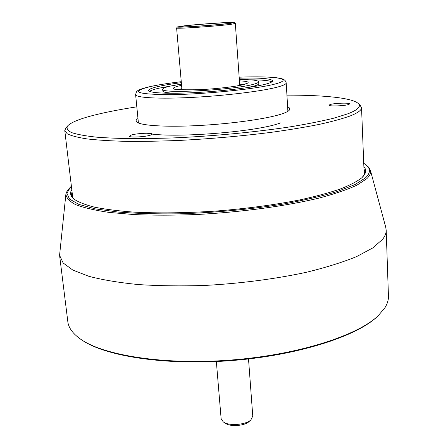 <?xml version="1.0" encoding="UTF-8"?>
<svg xmlns="http://www.w3.org/2000/svg" width="448" height="448" viewBox="0 0 448 448"><rect width="100%" height="100%" fill="white"/><g stroke="black" fill="none" stroke-linecap="round" stroke-linejoin="round"><path stroke-width="0.67" d="M67.502 126.073L65.778 128.167L64.775 130.558L67.273 133.806C71.294 135.8 77.958 137.514 87.259 138.942C98.067 140.162 111.222 140.974 126.728 141.366C143.405 141.501 161.515 141.159 181.059 140.347C211.546 138.734 241.214 136.119 270.06 132.496C288.232 129.993 304.494 127.322 318.853 124.482C331.85 121.61 342.294 118.765 350.19 115.954C357.778 112.941 361.564 110.202 361.536 107.722L359.923 104.989M286.933 95.138C323.686 95.038 352.61 97.877 358.338 103.583C361.312 106.473 357.874 109.861 348.029 113.742L334.191 118.07C322.325 121.022 308.006 123.889 291.228 126.683C255.987 132.115 211.854 136.315 171.5 138.001L142.929 138.684C125.339 138.667 110.079 138.18 97.149 137.222C85.792 136.024 77.28 134.478 71.602 132.597C67.57 130.564 66.231 128.346 67.598 125.955C71.26 122.114 81.11 118.272 97.154 114.414C108.483 111.692 121.705 109.166 136.819 106.837M137.973 118.507C136.046 119.734 135.615 120.876 136.674 121.923C140.252 125.608 165.866 127.299 199.282 125.496C232.658 123.715 267.63 118.692 281.809 113.921C285.757 112.605 288.249 111.356 289.29 110.18C290.377 108.909 289.822 107.789 287.622 106.831M138.426 122.982L138.382 122.629M150.276 135.212C144.794 136.965 129.405 137.698 129.349 136.226L131.443 135.01C137.396 133.174 153.3 132.558 152.242 134.215L150.276 135.212M348.768 104.457C345.229 105.902 329.011 106.523 329.078 105.224L329.918 104.608C333.794 103.102 350.538 102.564 349.53 103.986L348.768 104.457M287.868 110.97L287.874 111.311M59.696 256.278L67.754 321.054C68.247 327.225 72.274 333.077 79.834 338.615C102.312 355.258 163.548 365.266 230.754 360.063C297.965 354.922 357.689 335.608 378.274 315.65L385.011 307.636C387.374 303.772 388.522 300.02 388.455 296.374L388.433 295.736M65.856 194.466L59.578 255.315L63.146 262.976L72.856 270.094L88.855 276.304C102.558 279.899 119.084 282.654 138.432 284.575C159.118 285.919 181.261 286.21 204.859 285.443C240.632 283.528 276.254 278.852 307.009 272.138C326.424 267.355 343.011 262.142 356.776 256.508L372.848 247.901L382.598 239.316C385.034 236.163 386.226 233.117 386.187 230.188L385.711 227.136M365.266 164.321L368.827 167.339L370.457 170.475C371.062 173.068 369.824 175.829 366.733 178.746L356.961 185.158C347.491 189.532 335.026 193.799 319.558 197.954C286.418 206.046 240.722 212.279 195.938 214.553C173.858 215.359 153.3 215.37 134.26 214.592L109.206 212.425C94.954 210.342 83.765 207.743 75.639 204.624C69.35 201.292 66.108 197.719 65.912 193.906L67.329 190.54L70.504 187.074L66.903 193.217L69.541 199.102L78.915 204.417L95.178 208.841L118.02 212.055C136.259 213.517 156.738 214.105 179.458 213.819C215.421 212.643 250.18 209.367 283.741 203.991C304.461 200.2 322.319 196.039 337.316 191.514L354.872 184.626L365.546 177.828C370.754 172.782 370.692 168.302 365.355 164.382L363.742 163.296M363.877 166.611C366.565 169.697 366.206 173.09 362.813 176.786L361.749 177.828C356.983 181.558 349.692 185.332 339.87 189.157C328.63 192.948 315.196 196.549 299.578 199.954C274.316 204.915 246.562 208.606 216.306 211.036C186.088 213.035 158.581 213.394 133.778 212.111C118.479 210.98 105.409 209.334 94.556 207.178C85.137 204.781 78.238 202.065 73.858 199.024C70.403 196.022 69.714 192.875 71.786 189.571M72.033 191.626L71.568 194.309L71.898 195.899L72.974 197.842L75.046 199.931M362.292 177.318L364.034 174.871L364.739 172.894L364.851 171.741L363.955 168.678M71.394 186.267L70.504 187.074M377.401 316.456L377.406 316.45C357.045 336.162 298.592 355.225 232.45 360.511C166.314 365.854 105.325 356.35 82.001 340.088M184.022 26.018L180.046 26.774C178.724 27.681 216.95 25.066 228.374 23.447L231.728 22.798C233.173 21.862 196.403 24.36 184.022 26.018M230.653 23.313L234.315 22.568C234.774 21.644 195.278 24.354 181.871 26.141L177.475 26.942C174.838 28.045 217.857 25.133 230.653 23.313M177.475 26.942L176.602 28C174.625 29.103 218.54 26.118 231.554 24.242L235.29 23.43M149.542 91.342C150.982 90.328 154.235 89.253 159.292 88.122L171.399 85.876M239.238 78.17C260.266 77.661 271.41 78.562 272.664 80.881C272.636 81.827 270.329 82.914 265.737 84.14C253.327 87.444 222.863 91.157 195.311 92.59C167.709 94.046 148.445 92.988 148.686 90.423C148.854 89.191 152.331 87.819 159.13 86.318C164.97 85.042 172.379 83.826 181.345 82.667M239.338 79.593C251.714 79.554 258.166 80.293 258.681 81.799C258.653 82.561 256.766 83.423 253.025 84.398C232.579 90.194 159.292 93.951 162.674 89.191C162.786 88.262 165.374 87.226 170.436 86.083L181.468 84.09M258.804 83.597L258.804 83.67C258.782 84.442 256.894 85.322 253.154 86.307L246.73 87.707M175.437 93.257C167.138 92.971 162.938 92.238 162.848 91.056L162.68 89.275M249.553 79.8C261.565 79.828 269.035 80.5 271.958 81.822M280.431 122.931C257.606 131.936 170.43 138.673 147.157 133.224M216.35 361.542L221.127 418.673L223.21 421.831C228.665 426.188 245.734 424.973 250.908 419.86L252.773 416.119M223.602 422.094L225.333 423.259C230.037 427 244.619 425.964 249.077 421.568L251.093 419.686M286.199 82.83L286.21 82.947C286.182 84.101 283.522 85.417 278.219 86.89C263.553 90.994 226.374 95.637 192.556 97.384C158.682 99.154 135.279 97.737 135.598 94.534L136.472 91.829C137.586 90.754 137.906 89.454 150.444 86.526C158.525 84.79 168.795 83.177 181.261 81.682M287.885 111.227L286.21 82.947C285.841 80.926 284.497 79.559 282.167 78.842C280.286 78.344 277.99 77.627 268.19 77.095C260.098 76.776 250.421 76.804 239.165 77.185C274.529 75.802 295.21 78.719 275.363 83.938C257.863 88.799 206.214 94.209 171.338 94.662C136.254 94.466 129.399 91.739 150.78 86.486C158.726 84.778 168.89 83.182 181.261 81.698M178.192 89.656L181.866 88.637M239.663 84.14L243.443 84.582M239.428 80.87C249.424 81.334 250.835 82.572 243.65 84.588C234.046 87.074 208.578 89.701 190.904 89.986C172.642 89.992 168.672 88.631 178.998 85.91L181.58 85.372M361.536 107.722L364.19 174.552M358.338 103.583L360.483 105.487M137.066 122.248L136.674 121.923M64.826 130.984L72.733 197.506M388.455 296.374L386.187 230.188M370.457 170.475L385.896 227.825M365.355 164.382L366.458 165.15M74.805 199.735L73.858 199.024M71.646 194.947L71.568 194.309M234.315 22.568L235.323 23.458M239.753 85.411L235.329 23.481M181.972 89.902L176.607 28.017M258.681 81.799L258.804 83.67M246.366 83.597L243.186 84.65C235.183 86.71 215.085 89.029 198.296 89.74C180.611 89.891 172.844 89.662 174.983 89.057M135.615 94.679L138.41 122.909M252.784 416.237L248.517 358.954"/></g></svg>
